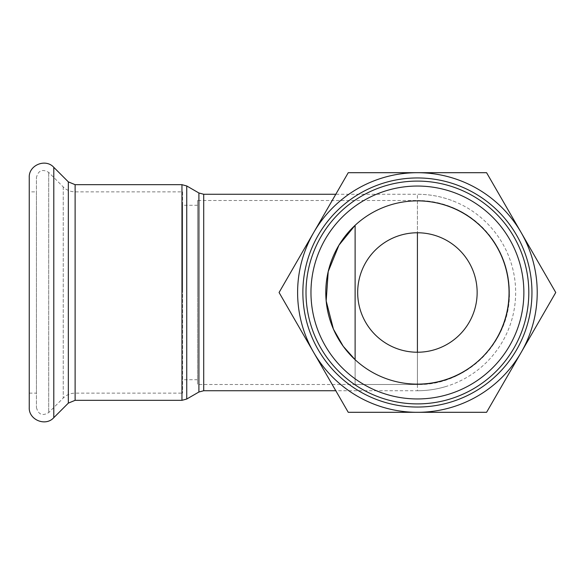 <?xml version="1.0" encoding="UTF-8"?>
<svg xmlns="http://www.w3.org/2000/svg" width="585" height="585" viewBox="0 0 585 585"><rect width="100%" height="100%" fill="white"/><g stroke="black" fill="none" stroke-linecap="round" stroke-linejoin="round"><path stroke-width="0.44" stroke-dasharray="2.92 2.19" d="M355.117 384.506L355.117 225.305A91.633 91.633 0 0 1 509.045 292.5A91.633 91.633 0 0 1 355.117 359.695L355.117 384.506L417.412 384.506L417.412 352.228M197.54 200.494L197.54 384.506L197.54 200.494L417.412 200.494L417.412 232.771M417.412 384.506A92.006 92.006 0 0 0 509.425 292.5A92.006 92.006 0 0 0 417.412 200.494C449.551 201.386 474.954 214.87 493.623 240.94C504.058 256.588 509.33 273.839 509.425 292.683C510.588 341.779 466.508 385.771 417.412 384.506L197.54 384.506M182.6 191.865L182.6 393.135L182.6 191.865L75.114 191.865C70.514 191.8 66.558 190.162 63.253 186.951L48.709 172.407C42.398 168.729 38.303 170.425 36.438 177.489L36.438 407.511L36.438 177.489M182.6 292.5L182.6 205.284L182.6 292.5M197.54 292.5L197.54 205.284L197.54 292.5M455.686 202.03A98.236 98.236 0 0 0 417.412 194.264L335.79 194.264L348.243 172.699L486.581 172.699L555.75 292.5L486.581 412.301L348.243 412.301L335.79 390.736L417.412 390.736L417.412 194.264A98.236 98.236 0 0 1 445.09 386.758A98.236 98.236 0 0 1 417.412 390.736A98.236 98.236 0 0 0 445.09 386.758M29.25 407.511L29.25 177.489M36.438 191.865L36.438 393.135L36.438 191.865L29.25 191.865L29.25 393.135L29.25 191.865M198.907 392.016L198.907 192.984M203.704 194.264L203.704 390.736M186.747 185.964L186.747 399.036M181.957 400.323L181.957 184.677M75.114 400.323L75.114 184.677M53.791 417.675L53.791 167.325M68.335 403.131L68.335 181.869M75.114 191.865L75.114 393.135L75.114 191.865M63.253 186.951L63.253 398.049L63.253 186.951M48.709 172.407L48.709 412.593L48.709 172.407M197.54 205.284L182.6 205.284M197.54 379.716L182.6 379.716M36.438 407.511C38.303 414.575 42.398 416.271 48.709 412.593L63.253 398.049C66.558 394.838 70.514 393.2 75.114 393.135L182.6 393.135M29.25 393.135L36.438 393.135"/><path stroke-width="0.88" d="M355.117 225.305L355.117 359.695L343.212 346.269L333.428 329.136L326.174 300.917L328.207 271.564L338.956 245.166L355.117 225.305M376.806 248.698A59.729 59.729 0 0 0 432.147 350.386A59.729 59.729 0 0 0 469.879 263.952A59.729 59.729 0 0 0 376.806 248.698M417.412 352.228L417.412 232.771M509.045 292.5A91.633 91.633 0 0 1 371.599 371.855A91.633 91.633 0 0 1 371.599 213.145A91.633 91.633 0 0 1 509.045 292.5M417.412 412.301L348.243 412.301L313.662 352.404A119.801 119.801 0 0 0 521.169 352.404L486.581 412.301L417.412 412.301M198.907 192.984L198.907 392.016L203.704 390.736L335.79 390.736L279.074 292.5L313.662 232.596A119.801 119.801 0 0 0 313.662 352.404L279.074 292.5L335.79 194.264L203.704 194.264L198.907 192.984L186.747 185.964L181.957 184.677L181.957 400.323L186.747 399.036L186.747 185.964M348.243 172.699L417.412 172.699A119.801 119.801 0 0 0 313.662 232.596L348.243 172.699M521.169 232.596L555.75 292.5L521.169 352.404A119.801 119.801 0 0 0 417.412 172.699L486.581 172.699L521.169 232.596M528.811 292.5A111.391 111.391 0 0 0 361.713 196.026A111.391 111.391 0 0 0 361.713 388.974A111.391 111.391 0 0 0 528.811 292.5M523.867 292.5A106.455 106.455 0 0 1 364.184 384.689A106.455 106.455 0 0 1 364.184 200.311A106.455 106.455 0 0 1 523.867 292.5M531.955 292.5A114.536 114.536 0 0 1 360.141 391.694A114.536 114.536 0 0 1 360.141 193.306A114.536 114.536 0 0 1 531.955 292.5M53.791 167.325L53.791 417.675C45.557 426.853 28.585 419.825 29.25 407.511L29.25 177.489C28.585 165.182 45.557 158.147 53.791 167.325L68.335 181.869L75.114 184.677L181.957 184.677M203.704 390.736L203.704 194.264M75.114 184.677L75.114 400.323L181.957 400.323M68.335 181.869L68.335 403.131L53.791 417.675M198.907 392.016L186.747 399.036M75.114 400.323L68.335 403.131"/></g></svg>

